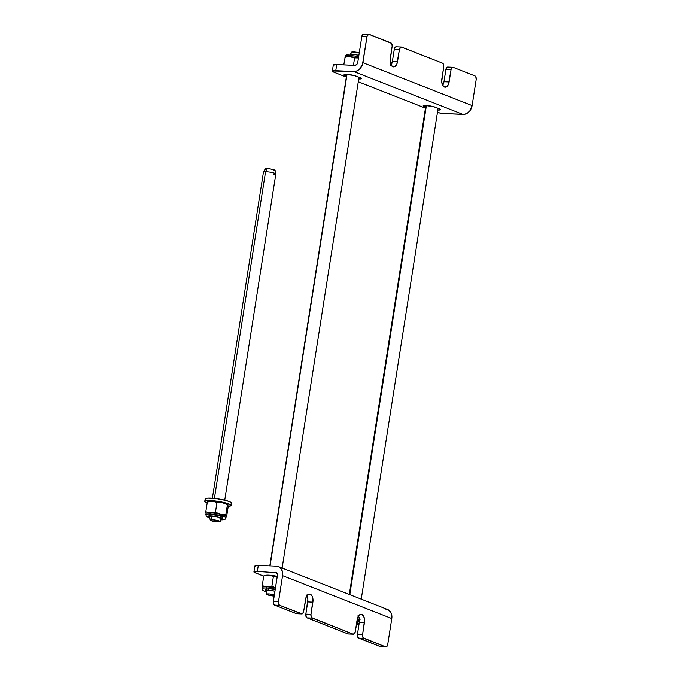 <?xml version="1.0" encoding="UTF-8"?>
<svg xmlns="http://www.w3.org/2000/svg" width="681" height="681" viewBox="0 0 681 681"><rect width="100%" height="100%" fill="white"/><g stroke="black" fill="none" stroke-linecap="round" stroke-linejoin="round"><path stroke-width="1.02" d="M266.16 575.249A6.648 1.047 8.9 0 1 268.518 575.164L272.17 575.539M360.07 619.727L357.167 619.557L355.261 631.755A3.133 1.779 -87.4 0 1 353.396 634.198A3.133 1.779 -87.4 0 1 353.064 634.13L312.213 618.093L307.071 617.854L347.923 633.9L353.405 634.198L355.133 632.334L357.84 617.165L359.645 614.781L361.841 614.483L363.705 616.373L364.59 619.812L362.513 635.228L363.194 637.859L385.872 646.95L387.174 646.082L387.727 644.498L391.788 618.544L282.564 575.658L278.444 602.217L278.87 604.447L279.746 605.341L274.605 605.111L296.32 613.632L301.462 613.87L279.746 605.341L302.16 613.896L303.53 612.074L306.237 596.905L308.042 594.522L310.247 594.224L312.102 596.113L312.996 599.552L310.911 614.969L311.592 617.599L353.064 634.13L347.923 633.9L306.748 617.667L305.769 614.739L307.855 599.323L306.424 595.032M255.46 566.413L255.017 565.63L257.129 565.315L276.29 566.149A9.389 7.576 111.4 0 1 278.291 566.575A9.389 7.576 111.4 0 1 282.564 575.658L391.788 618.544L387.727 644.498A3.133 1.779 -87.4 0 1 385.863 646.95A3.133 1.779 -87.4 0 1 385.531 646.873L363.816 638.352L358.674 638.114L380.39 646.644L385.531 646.873L380.39 646.644L358.053 637.629L357.372 634.998L359.474 620.885L358.989 617.165L358.027 615.292M306.876 595.722A6.648 3.788 92.6 0 1 307.744 601.91L305.829 614.126L310.97 614.356L305.829 614.126A3.133 1.779 92.6 0 0 307.071 617.854L312.213 618.093A3.133 1.779 -87.4 0 1 310.97 614.356L312.885 602.149L307.744 601.91L312.885 602.149A6.648 3.788 -87.4 0 0 309.523 594.07L309.523 594.07A6.648 3.788 -87.4 0 0 305.573 599.271L303.658 611.487A3.133 1.779 -87.4 0 1 301.802 613.939A3.133 1.779 -87.4 0 1 301.462 613.87L296.32 613.632A3.133 1.779 92.6 0 0 296.661 613.709L274.605 605.111L273.728 604.217L273.362 601.383L277.473 574.824L276.682 572.832L275.337 572.253A3.133 2.528 111.4 0 1 276.001 572.398A3.133 2.528 111.4 0 1 277.431 575.428L273.362 601.383A3.133 1.779 92.6 0 0 274.605 605.111L279.746 605.341A3.133 1.779 -87.4 0 1 278.503 601.612L273.362 601.383L278.503 601.612L282.564 575.658L282.53 572.125L281.321 569.078L279.133 566.984L276.29 566.149L258.303 565.341A7.823 1.226 -171.1 0 0 254.873 565.817L253.919 571.921A7.823 1.226 8.9 0 1 257.341 571.444L254.498 571.563L254.064 572.219L263.726 576.186L255.222 572.84A7.823 1.226 8.9 0 1 253.919 571.921M380.73 646.72L380.39 646.644A3.133 1.779 92.6 0 0 380.722 646.72L385.863 646.95M348.263 633.968L347.923 633.9A3.133 1.779 92.6 0 0 348.255 633.968L353.396 634.198M276.588 572.747L257.341 571.444L258.303 565.341L257.341 571.444L276.588 572.747M266.101 575.266L268.518 575.164A6.648 1.047 8.9 0 1 272.017 575.513M385.514 609.035L388.357 609.87L390.545 611.964L391.754 615.011L391.788 618.544A9.389 7.576 -68.6 0 0 387.515 609.461L278.291 566.575M359.466 619.736L357.167 619.557A6.648 3.788 -87.4 0 1 361.126 614.33A6.648 3.788 -87.4 0 1 364.48 622.408L359.347 622.179A6.648 3.788 92.6 0 0 358.478 615.982M359.347 622.179L364.48 622.408L362.573 634.624L357.431 634.386L359.347 622.179M362.573 634.624L357.431 634.386A3.133 1.779 92.6 0 0 358.674 638.114L363.816 638.352A3.133 1.779 -87.4 0 1 362.573 634.624M401.628 47.1L442.48 63.146L401.279 47.032L399.551 48.896L396.844 64.065L395.048 66.449L392.843 66.747L390.988 64.857L390.094 61.418L392.179 46.002L391.498 43.371L368.813 34.28L367.085 36.153L362.896 62.686L472.12 105.572L476.181 79.617L475.815 76.783L474.938 75.889L453.223 67.368L474.938 75.889A3.133 1.779 -87.4 0 1 476.181 79.617L472.12 105.572L362.896 62.686A9.389 7.576 111.4 0 1 353.754 71.496L332.481 70.977L333.639 72.084L346.34 77.072L333.639 72.084A7.823 1.226 8.9 0 1 332.328 71.164A7.823 1.226 8.9 0 1 335.759 70.688L353.754 71.496L462.978 114.382L353.754 71.496L356.81 70.935L359.628 69.062L362.471 64.465L366.965 36.731L361.824 36.502L362.667 34.544L364.02 34.127A3.133 1.779 92.6 0 0 363.68 34.05A3.133 1.779 92.6 0 0 361.824 36.502L357.755 62.456L361.824 36.502L366.965 36.731A3.133 1.779 -87.4 0 1 368.821 34.28A3.133 1.779 -87.4 0 1 369.162 34.356L390.877 42.886A3.133 1.779 -87.4 0 1 392.12 46.614L390.204 58.821A6.648 3.788 -87.4 0 0 393.558 66.9A6.648 3.788 -87.4 0 0 397.517 61.699L392.375 61.46L394.41 48.666L395.125 47.287L396.487 46.87A3.133 1.779 92.6 0 0 396.146 46.802A3.133 1.779 92.6 0 0 394.29 49.245L399.424 49.483L397.517 61.699L392.375 61.46L394.29 49.245L399.424 49.483A3.133 1.779 -87.4 0 1 401.288 47.032A3.133 1.779 -87.4 0 1 401.628 47.1M453.223 67.368L452.193 67.504L451.154 69.164L448.447 84.333L446.642 86.717L444.446 87.006L442.582 85.116L441.697 81.677L443.782 66.261L443.552 64.516L442.48 63.146A3.133 1.779 -87.4 0 1 443.714 66.874L441.807 79.09A6.648 3.788 -87.4 0 0 445.161 87.168A6.648 3.788 -87.4 0 0 449.12 81.958L443.978 81.729L446.012 68.926L446.727 67.547L448.089 67.13A3.133 1.779 92.6 0 0 447.749 67.061A3.133 1.779 92.6 0 0 445.885 69.513L451.026 69.743L449.12 81.958L443.978 81.729L445.885 69.513L451.026 69.743A3.133 1.779 -87.4 0 1 452.891 67.291A3.133 1.779 -87.4 0 1 453.223 67.368M390.588 65.631L392.375 61.46A6.648 3.788 92.6 0 1 391.073 65.018M442.182 85.891L443.978 81.729A6.648 3.788 92.6 0 1 442.667 85.278M357.755 62.456A3.133 2.528 111.4 0 1 354.707 65.393L336.72 64.576L355.218 65.359L357.057 64.133L357.755 62.456M333.877 65.657L333.435 64.865L336.72 64.576L335.759 70.688L336.72 64.576A7.823 1.226 -171.1 0 0 333.29 65.061L332.328 71.164M425.463 108.143L358.283 81.763L425.463 108.143M437.449 112.518L443.646 113.489L462.978 114.382A9.389 7.576 -68.6 0 0 472.12 105.572L470.026 110.603L467.498 113.037L464.51 114.28L444.982 113.574A7.823 1.226 8.9 0 1 437.449 112.518M437.84 110.041A6.648 1.047 8.9 0 0 440.581 109.624L440.581 109.624A6.648 1.047 8.9 0 0 439.475 108.841L435.176 107.155A6.648 1.047 8.9 0 0 427.881 105.615A6.648 1.047 8.9 0 0 423.139 105.878A6.648 1.047 8.9 0 0 424.246 106.662L424.433 105.47L424.246 106.662L425.616 107.198L423.139 105.904L425.063 105.453L433.354 106.585L440.454 109.369L440.088 109.922L437.662 110.033M358.717 78.97A6.648 1.047 8.9 0 0 361.458 78.553L361.458 78.553A6.648 1.047 8.9 0 0 360.351 77.77L356.052 76.085A6.648 1.047 8.9 0 0 348.757 74.544A6.648 1.047 8.9 0 0 344.016 74.808A6.648 1.047 8.9 0 0 345.131 75.591L345.31 74.408L345.131 75.591L346.493 76.127L344.016 74.833L345.939 74.382L354.239 75.514L361.33 78.306L360.964 78.86L358.546 78.962M231.038 505.523L231.421 503.08A13.297 2.086 -171.1 0 0 231.31 502.731L230.927 505.174A13.297 2.086 8.9 0 1 231.038 505.523A13.297 2.086 8.9 0 1 228.144 506.349L231.012 505.6L231.31 502.731A13.297 2.086 -171.1 0 0 217.579 498.807A13.297 2.086 -171.1 0 0 205.143 498.96L204.76 501.403A13.297 2.086 8.9 0 1 217.196 501.25A13.297 2.086 8.9 0 1 230.927 505.174L225.896 503.012L216.183 501.105L207.467 500.586L205.202 500.978L204.862 501.752A13.297 2.086 8.9 0 1 204.76 501.403M207.169 503.046A13.297 2.086 8.9 0 1 204.862 501.752L207.169 503.046M231.395 503.157L230.723 502.237L226.279 500.569L216.558 498.662L207.85 498.143L205.585 498.535L205.245 499.309M358.657 56.702A10.172 1.592 -171.1 0 0 350.111 55.595A1.762 1.004 -87.4 0 1 351.141 54.216A1.762 1.004 92.6 0 0 350.111 55.595L349.923 56.778A10.172 1.592 8.9 0 1 358.47 57.885A10.172 1.592 -171.1 0 0 349.923 56.778L354.605 57.885L358.615 57.962L354.605 57.885L353.439 65.333L354.605 57.885L349.923 56.778A10.172 1.592 -171.1 0 0 345.922 57.025L345.165 57.298M345.505 57.298L345.505 57.298A10.172 1.592 8.9 0 1 349.923 56.778L350.111 55.595A10.172 1.592 -171.1 0 0 345.65 56.217L345.463 57.4M348.698 56.787L347.455 56.906L348.698 56.787M346.203 57.136L344.961 57.451L346.203 57.136M345.114 57.323L343.794 64.899L345.114 57.323M345.693 56.412A10.172 1.592 8.9 0 1 350.111 55.595M268.663 588.793A6.648 1.047 8.9 0 1 275.192 589.712A6.648 1.047 8.9 0 0 268.663 588.793A1.762 1.004 -87.4 0 1 267.633 590.172A1.762 1.004 -87.4 0 1 266.731 588.035A10.172 1.592 -171.1 0 0 262.313 588.844M262.474 587.618L262.228 585.745L266.918 586.852L271.881 586.179L275.635 587.907L271.881 586.179L266.918 586.852A10.172 1.592 -171.1 0 0 262.457 587.473L262.27 588.656A10.172 1.592 8.9 0 1 266.731 588.035L266.918 586.852L262.228 585.745L262.474 587.618A10.172 1.592 8.9 0 1 266.918 586.852A10.172 1.592 8.9 0 1 275.464 587.95A10.172 1.592 -171.1 0 0 266.918 586.852L266.731 588.035A10.172 1.592 8.9 0 1 275.277 589.133M277.286 576.347A10.172 1.592 -171.1 0 0 268.731 575.249L263.768 575.913L262.228 585.745L263.768 575.913L268.731 575.249A10.172 1.592 -171.1 0 0 264.73 575.496L263.973 575.768M264.313 575.768L268.731 575.249L273.413 576.347L277.431 576.424L273.413 576.347L268.731 575.249L277.55 576.407M266.731 588.035A1.762 1.004 92.6 0 0 267.633 590.172L274.962 591.168M271.881 586.179L273.413 576.347L271.881 586.179M212.242 514.81A6.648 1.047 8.9 0 1 219.061 515.806A6.648 1.047 8.9 0 1 222.466 517.279A6.648 1.047 8.9 0 0 219.061 515.806A6.648 1.047 8.9 0 0 212.242 514.81A1.762 1.004 -87.4 0 1 211.212 516.189A1.762 1.004 -87.4 0 1 210.301 514.053A10.172 1.592 -171.1 0 0 205.883 514.87M206.054 513.644L205.807 511.763L207.347 501.94L212.302 501.267L216.992 502.374L222.338 502.689L227.82 504.698L228.169 506.766L226.628 516.59L226.109 516.487L225.862 514.615L220.516 514.291A10.172 1.592 -171.1 0 0 210.489 512.87A10.172 1.592 -171.1 0 0 206.028 513.491L205.849 514.674A10.172 1.592 8.9 0 1 210.301 514.053L210.489 512.87L205.807 511.763L206.054 513.644A10.172 1.592 8.9 0 1 210.489 512.87A10.172 1.592 8.9 0 1 220.516 514.291L215.451 512.206L210.489 512.87L210.301 514.053A10.172 1.592 8.9 0 1 220.738 515.577A10.172 1.592 8.9 0 1 225.939 517.824L226.126 516.641A10.172 1.592 -171.1 0 0 226.109 516.487A10.172 1.592 8.9 0 1 225.675 517.015L226.432 516.734M227.735 504.638A10.172 1.592 -171.1 0 0 227.624 504.544A10.172 1.592 -171.1 0 0 222.338 502.689A10.172 1.592 -171.1 0 0 212.302 501.267A10.172 1.592 -171.1 0 0 208.301 501.514L207.543 501.786M207.884 501.786A10.172 1.592 -171.1 0 0 207.884 501.795L211.263 501.242L218.55 501.948L225.445 503.548L227.922 505.098M227.692 504.63L222.338 502.689L216.992 502.374L213.519 501.386L207.347 501.94L205.807 511.763L210.489 512.87L215.451 512.206L216.992 502.374L215.451 512.206L220.516 514.291A10.172 1.592 8.9 0 1 226.109 516.487A10.172 1.592 -171.1 0 0 220.516 514.291L225.862 514.615L227.403 504.783L225.862 514.615L226.109 516.487L226.628 516.59L228.169 506.766L227.82 504.698M225.905 517.628A10.172 1.592 -171.1 0 0 210.301 514.053A1.762 1.004 92.6 0 0 211.212 516.189C214.166 516.189 221.036 517.5 222.866 518.539L222.466 517.279M356.648 622.885L358.095 623.106A1.762 1.728 158.8 0 1 358.002 622.23A6.648 1.047 8.9 0 0 356.861 621.523A6.648 1.047 8.9 0 1 358.002 622.23L357.789 621.991M359.049 624.077A1.762 1.728 158.8 0 1 358.334 623.532A1.762 1.728 -21.2 0 0 359.049 624.077M357.159 619.608A10.172 1.592 8.9 0 1 359.483 620.306A10.172 1.592 -171.1 0 0 357.159 619.608M356.98 620.791A10.172 1.592 8.9 0 1 359.423 621.532M359.27 52.795A5.005 0.783 -171.1 0 0 351.728 52.062L350.562 54.199L351.728 52.062A5.005 0.783 -171.1 0 0 351.515 52.199L351.515 52.335M266.518 586.826L265.913 590.674A6.257 0.979 8.9 0 1 266.203 590.444A6.257 0.979 8.9 0 1 274.954 591.202A6.257 0.979 -171.1 0 0 266.203 590.444L266.858 594.036A5.005 0.783 8.9 0 1 274.4 594.777M266.203 590.444L266.203 590.444A6.257 0.979 -171.1 0 0 265.913 590.733L266.629 594.266A5.005 0.783 8.9 0 1 266.858 594.036L266.203 590.444M270.051 565.868L347.012 74.408L270.051 565.868M274.196 596.071A5.005 0.783 8.9 0 1 269.25 595.347A5.005 0.783 8.9 0 1 266.629 594.266M274.766 594.879L269.301 593.943L266.654 594.155L269.182 595.33L274.656 596.088M359.636 52.897L352.111 51.977L350.4 54.191M356.18 625.899L357.38 623.736A6.257 0.979 -171.1 0 0 356.623 623.047A6.257 0.979 8.9 0 1 357.406 623.677A6.257 0.979 8.9 0 1 356.827 623.983M349.804 594.658L426.408 105.487L349.804 594.658M275.814 173.995L275.107 170.454A5.005 0.783 -171.1 0 0 272.128 169.297A5.005 0.783 -171.1 0 0 266.892 168.633L265.556 171.714A6.257 0.979 8.9 0 1 272.094 172.548A6.257 0.979 8.9 0 1 275.814 173.995A6.257 0.979 8.9 0 1 273.711 174.455M220.108 521.672L218.431 521.961A5.005 0.783 8.9 0 1 213.204 521.297A5.005 0.783 8.9 0 1 210.225 520.139A5.005 0.783 8.9 0 1 211.91 519.773L217.358 520.488L220.108 521.672A5.005 0.783 8.9 0 1 218.431 521.961L213.885 521.442L210.267 520.224L211.91 519.773L211.629 516.215L211.91 519.773A5.005 0.783 8.9 0 1 217.401 520.497A5.005 0.783 8.9 0 1 220.099 521.689L221.861 518.53A6.257 0.979 -171.1 0 0 220.976 517.798A6.257 0.979 8.9 0 1 221.878 518.479A6.257 0.979 8.9 0 1 219.776 518.879M224.747 500.169L275.814 174.047A6.257 0.979 -171.1 0 0 272.255 172.582A6.257 0.979 -171.1 0 0 265.556 171.714L214.396 498.407L265.556 171.714A6.257 0.979 -171.1 0 0 263.445 172.114L212.378 498.237M210.089 512.844L209.51 516.547A6.257 0.979 8.9 0 1 210.582 516.172A6.257 0.979 -171.1 0 0 209.518 516.598L210.225 520.139M263.47 172.063A6.257 0.979 8.9 0 1 265.556 171.714L266.892 168.633A5.005 0.783 -171.1 0 0 265.224 168.905L263.47 172.063M274.596 170.752L275.098 170.531L274.443 169.986L270.485 168.982L266.237 168.641L265.471 169.263M265.871 169.467L266.433 169.68M273.421 170.82L274.085 170.812M296.661 613.709L301.802 613.939M447.749 67.061L452.891 67.291M396.146 46.802L401.288 47.032M368.821 34.28L363.68 34.05M345.65 56.217C345.625 54.65 347.463 53.986 351.158 54.216L358.887 55.246M265.752 589.201L264.986 590.274L267.616 590.172M262.27 588.656L262.849 590.41L266.177 592.036M209.322 515.219L208.556 516.292L211.195 516.189M205.849 514.674L206.42 516.436L209.808 518.071M220.44 519.824C224.134 520.054 225.964 519.382 225.939 517.824M356.733 624.894L358.93 624.8M269.804 565.86L346.765 74.399M349.523 56.77L349.736 55.408M282.121 568.073L358.989 77.242M349.31 594.462L425.88 105.461M357.406 623.677L358.036 619.659M361.245 599.144L438.104 108.305M221.878 518.479L222.483 514.615"/></g></svg>
